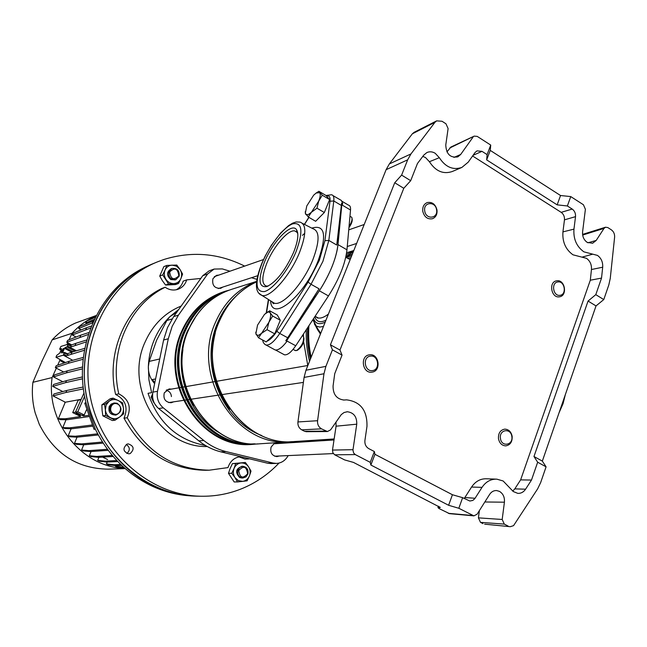 <?xml version="1.0" encoding="UTF-8"?>
<svg xmlns="http://www.w3.org/2000/svg" width="647" height="647" viewBox="0 0 647 647"><rect width="100%" height="100%" fill="white"/><g stroke="black" fill="none" stroke-linecap="round" stroke-linejoin="round"><path stroke-width="0.97" d="M484.918 524.199L510.305 526.698L513.572 525.631L537.641 488.849L540.641 482.613L546.084 466.835L537.665 462.225L531.486 480.058L520.625 479.88L590.299 280.224L601.532 278.089L602.689 267.211C602.972 262.067 601.225 258.129 597.44 255.395L583.885 251.837C576.582 246.556 573.274 238.994 573.954 229.143L575.523 216.648L564.467 219.851C564.677 216.624 563.586 214.125 561.184 212.345L472.593 155.984M590.299 280.224L591.455 269.524C591.73 264.639 590.064 260.903 586.457 258.315L572.999 254.813C565.591 249.483 562.243 241.841 562.939 231.885L564.467 219.851M422.814 156.388L425.516 157.553L429.414 161.718L439.321 157.69L435.221 153.29C432.39 151.592 429.6 151.349 426.85 152.571L423.777 155.118L417.461 163.497L410.691 180.691L403.777 188.293L394.727 182.753L330.431 344.802L332.429 349.841L325.894 366.364L323.969 373.756L317.58 420.712C317.305 424.367 318.607 427.077 321.494 428.848L327.414 431.533L330.593 429.867L341.236 414.63L344.05 412.519L347.374 411.751C353.836 412.665 356.958 416.814 356.748 424.181L352.947 450.086L353.602 452.957L355.284 454.582L334.734 454.817L332.898 452.868L332.493 450.069L352.987 449.697M531.486 480.058L525.582 489.197C523.577 492.124 520.989 493.524 517.818 493.378L513.265 491.534L503.148 480.988L496.856 479.16C490.798 478.966 485.848 481.692 482.023 487.361L474.841 498.635L472.828 500.422L469.835 501.029L462.629 497.672L458.828 508.275L473.903 515.869L477.114 514.195L489.633 494.389C491.445 491.704 493.782 490.426 496.661 490.555L496.281 490.531M496.047 479.136L486.609 478.78C480.462 478.578 475.448 481.336 471.566 487.054L464.861 497.543L475.092 498.263M587.929 242.795L596.194 240.449L592.595 243.256L587.209 242.39C583.82 239.924 582.284 236.406 582.599 231.82L585.398 209.272L583.424 204.743L570.751 196.583L567.379 205.972L572.207 209.062C574.633 210.865 575.733 213.389 575.523 216.648M484.838 501.975L504.417 502.201C504.789 497.284 503.148 493.677 499.484 491.388L496.661 490.555M504.417 502.201L502.185 519.476L504.304 524.102L480.486 522.355L478.416 517.859L502.185 519.476M508.178 526.116L504.304 524.102M546.084 466.835L542.34 461.101L596.024 305.926L588.058 301.049L533.969 456.507L537.665 462.225M582.575 234.4L605.487 227.218L607.832 227.574L611.358 229.839C613.688 231.561 614.771 234.012 614.61 237.19L610.267 278.364L608.827 284.898L603.772 299.569L596.024 305.926M407.667 159.825L386.113 169.676L389.348 163.942L410.958 153.937L407.667 159.825L401.617 175.102L394.727 182.753M386.113 169.676L305.966 370.238L325.894 366.364M343.816 400.056L344.067 400.048C336.634 399.118 332.97 394.411 333.076 385.935L334.725 373.707L342.045 355.106L332.429 349.841M462.629 497.672L452.423 494.737L374.945 454.307L374.346 451.541L370.246 462.346L355.284 454.582M374.346 451.541L368.709 448.597C365.878 446.834 364.609 444.125 364.916 440.478L366.962 426.454C367.383 410.53 360.589 401.666 346.606 399.854L344.948 399.983M601.532 278.089L595.79 294.652L588.058 301.049M342.045 355.106L339.974 350.043L403.777 188.293M321.494 428.848L301.737 429.843L304.519 431.282L325.845 431.112M301.737 429.843C298.922 428.128 297.652 425.5 297.927 421.957L317.58 420.712M323.969 373.756L304.082 377.419L297.927 421.957M304.082 377.419L305.966 370.238M389.348 163.942L412.365 133.792L414.153 132.311M446.94 151.899L450.91 147.039M482.969 523.641L480.486 522.355M479.37 510.629L478.416 517.859M449.544 513.661L439.038 508.55L437.954 507.572L439.855 507.612L440.025 507.135M440.275 507.418L353.48 462.411L344.625 459.92L334.734 454.817M336.003 422.046L336.068 426.195L332.493 450.069M306.33 431.686L304.519 431.282M374.945 454.307L370.877 465.031L448.614 505.283L458.828 508.275M370.877 465.031L370.246 462.346M570.751 196.583L560.537 195.515L490.256 150.403L490.725 145.074L477.235 136.396L474.186 136.121L449.722 148.026M603.772 299.569L595.79 294.652M605.487 227.218L604.031 228.383L582.664 235.063M596.194 240.449L604.031 228.383M490.256 150.403L486.657 159.882L557.156 204.856L567.379 205.972M486.657 159.882L487.102 154.617L481.991 151.341L473.054 155.337M410.958 153.937L434.946 122.315L412.365 133.792M414.015 132.376L436.636 120.868L442.038 121.264L445.977 123.795L448.104 128.575L445.767 145.041C446.276 154.115 450.28 158.062 457.793 156.881L460.664 154.487L473.054 137.091M410.691 180.691L401.617 175.102M439.321 157.69C445.492 167.152 453.013 170.396 461.885 167.419L468.21 162.171L475.027 152.546L477.001 150.872L481.991 151.341M490.725 145.074L487.102 154.617M436.636 120.868L434.946 122.315M520.625 479.88L514.794 488.873L525.582 489.197M512.78 491.113L514.794 488.873M429.414 161.718C435.657 171.269 443.276 174.528 452.277 171.512L461.578 167.557M464.158 498.473L464.861 497.543M560.537 195.515L557.156 204.856M452.423 494.737L448.614 505.283M339.974 350.043L330.431 344.802M542.34 461.101L533.969 456.507M226.183 291.053L225.302 291.336C205.819 297.709 191.504 310.989 182.349 331.183C158.297 381.851 201.921 449.891 253.131 444.214L253.907 444.166M320.411 334.103L314.329 323.807M315.073 324.697L320.702 333.359M350.52 210.032L341.81 204.848L337.985 244.598C336.27 258.501 330.059 273.891 319.351 290.786L328.474 295.93C339.174 279.1 345.344 263.733 346.962 249.823L350.52 210.032C350.747 207.153 350.067 205.52 348.49 205.148L342.077 201.33M283.491 354.297L284.47 354.823C287.551 355.195 291.312 352.178 295.736 345.765L328.474 295.93M319.351 290.786L286.621 340.815L295.736 345.765M171.552 389.09L169.053 388.984L164.281 392.85C163.044 398.94 165.341 402.24 171.172 402.749L173.606 401.844M278.582 443.502L276.253 443.13L273.988 443.761L271.109 447.053C269.945 452.568 271.886 455.755 276.932 456.62L279.269 455.989M218.791 275.096L216.422 275.363L212.92 278.695C211.884 285.278 214.472 288.489 220.676 288.327L222.819 287.074M176.696 312.364L169.935 316.618L166.821 320.516L156.639 340.152L149.166 361.414L148.357 366.623C148.77 356.926 150.84 347.738 154.568 339.077C158.337 330.439 163.456 322.95 169.935 316.618L178.831 309.355M257.765 443.882L253.123 444.327C201.848 449.997 158.175 381.867 182.26 331.135C191.423 310.916 205.754 297.62 225.253 291.239L228.82 290.252M253.179 444.319L252.459 444.368C201.225 450.029 157.593 381.981 181.661 331.296C190.768 311.191 205.01 297.927 224.388 291.514M213.89 269.136L209.151 270.842L202.754 275.703L173.703 316.569L167.492 327.633L163.61 339.998L152.878 392.122C151.81 398.73 153.727 404.197 158.636 408.516L198.88 440.89C205.56 446.228 212.887 449.875 220.845 451.841L267.664 463.236L271.142 463.584M288.222 455.593L287.252 457.089C284.543 461.052 280.935 463.155 276.431 463.406L273.074 463.05L225.949 451.549C217.934 449.576 210.558 445.888 203.821 440.51L163.295 407.861C158.353 403.502 156.42 397.986 157.496 391.322L168.285 338.761L172.191 326.298L178.443 315.138L207.679 273.948L214.117 269.055L222.342 268.917L229.952 271.214M207.266 446.527C160.456 448.153 123.561 386.93 145.3 341.584C153.04 324.551 165.009 312.695 181.209 306.015M205.471 445.492C177.391 440.203 158.24 422.806 148.026 393.311L151.624 392.689L148.923 379.773L148.357 366.623C148.22 373.141 150.306 378.786 154.601 383.55L154.633 383.59M251.513 277.717L256.98 279.367M297.499 441.335L296.844 442.338M155.595 378.932L152.425 379.563L154.795 382.822M126.909 444.174C122.477 448.5 123.116 451.727 128.818 453.854L130.217 453.547C134.649 449.147 133.978 445.92 128.211 443.874L126.909 444.174M118.789 393.861L115.611 394.444C125.591 399.644 128.389 407.561 123.998 418.188L127.224 417.76C131.64 407.068 128.826 399.102 118.789 393.861C108.736 351.03 129.586 304.551 165.171 287.26C169.239 290.01 173.477 290.697 177.885 289.33L177.974 289.298C182.317 287.664 185.228 284.526 186.7 279.876L183.198 281.138C181.993 285.044 179.664 287.923 176.227 289.775M279.019 463.066C268.748 473.903 256.827 482.233 243.256 488.073C229.766 493.782 215.588 496.508 200.732 496.233C149.457 495.481 100.115 451.816 89.982 395.091C79.476 338.438 110.289 280.28 158.03 261.639L163.74 259.544C191.512 250.899 218.476 253.09 244.639 266.103M115.611 394.444C105.615 351.879 126.359 305.683 161.766 288.481L165.171 287.26M186.7 279.876L200.813 278.428M249.184 458.739L248.141 458.48M238.953 456.871L245.003 459.095L248.852 458.933M126.27 444.481C130.079 447.239 130.282 450.247 126.877 453.523M197.432 496.168L196.389 496.152C145.421 495.408 96.403 452.067 86.35 395.778C75.925 339.562 106.545 281.833 154.002 263.297L156.162 262.407M206.506 470.256L205.6 470.28C170.072 469.617 142.874 452.253 123.998 418.188M240.619 456.653C234.36 457.405 230.154 461.052 227.995 467.595L209.256 470.191C173.55 469.512 146.214 452.043 127.224 417.76M511.834 436.442C510.798 427.538 498.853 429.608 500.446 438.464C501.514 447.417 513.443 445.241 511.834 436.442M498.481 438.715C498.19 433.207 500.285 430.02 504.749 429.131C508.655 429.309 511.122 431.695 512.141 436.28C512.424 441.836 510.297 445.031 505.768 445.872C501.91 445.637 499.484 443.252 498.481 438.715M557.94 281.938C550.921 282.448 553.039 296.536 559.954 295.331C566.942 294.773 564.839 280.774 557.94 281.938M559.307 296.836C551.293 298.275 548.397 282.108 556.444 280.855L556.889 280.782C564.952 279.407 567.734 295.639 559.631 296.787L559.307 296.836M424.723 210.906C425.791 219.923 438.213 218.767 436.579 209.846C435.552 200.885 423.106 201.937 424.723 210.906M436.992 210C437.38 214.408 435.843 217.319 432.39 218.751C427.489 219.495 424.278 217.004 422.766 211.27C422.386 206.919 423.882 204.015 427.263 202.551C432.22 201.735 435.463 204.217 436.992 210M372.526 370.569C380.59 369.752 378.358 354.677 370.383 356.141C362.288 356.909 364.528 372.09 372.526 370.569M369.445 354.823C378.996 353.076 381.665 371.135 372.001 372.122L371.976 372.13C362.498 373.901 359.708 355.971 369.283 354.847L369.445 354.823M166.158 390.311C169.336 391.047 171.091 393.141 171.423 396.587M152.619 393.821L151.123 397.226L153.63 402.28L157.229 407.238M151.123 397.226L152.595 396.983M155.482 379.498L155.094 379.037M199.082 496.176L190.291 495.828C177.464 494.761 165.042 491.372 153.024 485.671C113.371 466.819 85.048 421.804 84.256 374.686C83.447 327.544 110.014 283.685 148.406 265.731L155.086 262.868M191.108 495.893L188.075 495.691C175.305 494.623 162.931 491.259 150.953 485.582C126.683 473.693 108.13 454.881 95.311 429.155L86.011 402.952C72.092 347.949 99.703 287.721 146.004 266.847L147.12 266.329M144.661 267.502L146.004 266.847M85.93 402.612L84.765 403.17L94.05 429.309L95.311 429.155M84.765 403.17L86.011 402.952M144.637 267.413L148.794 265.545M63.099 350.464L63.471 348.418L61.586 350.917L61.206 352.963L63.099 350.464M56.637 355.421L56.022 357.29L63.269 355.179L64.554 352.421L62.638 352.971L62.767 352.259L64.53 348.337L65.145 347.479L66.989 346.913L68.267 344.155L60.907 346.436L59.645 349.145L61.53 348.596L61.4 349.291L59.645 353.181L56.637 355.421M56.338 368.159L52.1 377.573L32.9 382.304C31.703 392.648 32.479 402.863 35.221 412.964L39.273 424.278C54.162 453.676 77.09 468.638 108.081 469.164L108.833 469.14M32.9 382.304L41.95 361.188L52.124 339.893L72.027 333.278L69.108 339.756M52.1 377.573C45.711 422.693 82.606 467.676 124.944 468.363M96.152 315.785C87.021 319.885 78.974 325.716 72.027 333.278M67.749 342.789L66.948 344.56M60.139 359.708L57.664 365.207M96.306 315.493L75.739 322.942C66.787 326.889 58.917 332.542 52.124 339.893M84.029 392.866L75.497 412.163L81.926 415.301L84.223 414.953L77.769 411.799L72.69 412.608L80.681 416.506L65.339 418.779L58.376 418.706L65.282 402.183M84.611 396.304L77.769 411.799M86.512 409.745L84.223 414.953M102.582 457.114L107.612 459.532M61.319 360.33L60.179 360.654L64.239 362.959M60.511 359.91L60.179 360.654M78.861 414.226L75.82 413.336L77.333 414.46L80.374 415.35L78.861 414.226M64.7 401.884L64.935 403.008M116.864 460.567L105.235 461.149L97.673 460.373L98.902 457.332M103.156 443.106L83.6 444.812L81.684 443.891L74.47 443.397L77.033 437.162M83.6 444.812L76.362 444.303L74.47 443.397M102.469 442.03L81.684 443.891M97.689 433.846L75.295 436.24L68.178 435.884L71.13 428.743M98.295 434.962L77.219 437.17L75.295 436.24M77.219 437.17L70.07 436.79L68.178 435.884M83.245 387.003L66.827 390.456L65.929 392.478L83.463 388.863M66.827 390.456L53.927 393.974L53.046 395.932L65.929 392.478M81.182 399.296L65.363 402.224L53.046 395.932M88.736 416.595L67.272 419.717L60.276 419.636L58.376 418.706M67.272 419.717L65.339 418.779M88.316 415.374L83.528 416.086L75.497 412.163L81.012 399.684L78.174 400.21L72.69 412.608M84.013 414.986L83.528 416.086M92.586 426.171L71.744 428.767L69.819 427.829L62.783 427.61L66.067 419.709M71.744 428.767L64.684 428.524L62.783 427.61M92.068 425.006L69.819 427.829M53.628 384.439L52.747 386.396L65.614 382.636L66.52 380.622L53.628 384.439M82.541 376.902L66.52 380.622M82.606 378.762L65.614 382.636M62.783 391.556L52.747 386.396M62.791 381.722L53.523 376.918L54.397 374.969L67.304 370.844L66.406 372.858L82.541 368.83M82.614 366.97L67.304 370.844M53.523 376.918L66.406 372.858M63.697 372.001L55.343 367.642L68.267 363.282L83.196 359.263M55.343 367.642L56.216 365.701L69.164 361.277L68.267 363.282M83.414 357.387L69.164 361.277M84.498 350.221L65.161 356.198M63.713 361.592L58.376 358.624M66.495 354.071L72.084 352.049L71.194 354.046M84.854 348.329L72.084 352.049M86.294 341.883L68.542 347.746M69.827 345.635L76.006 343.29L75.117 345.288M86.795 339.974L76.006 343.29M71.728 344.916L66.762 342.263L88.421 334.426M66.762 342.263L67.628 340.338L80.875 335.13L79.993 337.111M89.06 332.493L80.875 335.13M95.352 317.353L86.593 321.041L85.744 322.942L94.389 319.335M86.933 323.589L85.744 322.942M93.694 320.831L93.136 321.017L92.262 322.982L92.812 322.796M93.136 321.017L79.573 326.638L78.716 328.547L92.262 322.982M81.174 329.881L78.716 328.547M76.079 337.014L72.359 335.017L90.669 328.013M72.359 335.017L73.216 333.1L86.617 327.673L85.736 329.647M91.437 326.064L86.617 327.673M108.211 450.32L90.79 451.566L83.447 450.951L81.562 450.045L83.706 444.804M107.434 449.285L88.882 450.652L81.562 450.045M90.79 451.566L88.882 450.652M113.193 456.491L98.676 457.34L91.211 456.628L89.335 455.739L91.033 451.549M112.335 455.488L96.775 456.434L89.335 455.739M98.676 457.34L96.775 456.434M117.794 461.546L107.127 462.055L99.533 461.271L97.673 460.373M107.127 462.055L105.235 461.149M121.701 465.411L116.007 465.646L108.292 464.797L106.431 463.907L107.176 462.055M120.706 464.465L114.123 464.74L106.431 463.907M116.007 465.646L114.123 464.74M124.507 467.975L117.333 467.174L115.49 466.285L115.756 465.614M123.577 467.15L115.49 466.285M123.9 467.441L123.31 467.158M241.865 478.02L239.616 477.51C234.95 472.237 235.799 468.517 242.156 466.358M238.355 480.624L242.649 481.376L237.489 481.934L234.974 477.599L238.355 480.624M242.649 481.376C245.779 480.891 248.036 479.087 249.41 475.957C250.591 472.739 250.3 469.673 248.537 466.786C246.596 464.028 244.048 462.759 240.894 462.977C237.756 463.438 235.492 465.233 234.093 468.371L235.734 463.511L245.359 462.468L248.537 466.786L251.02 471.113L249.41 475.957L247.114 480.826L242.649 481.376M234.974 477.599C233.195 474.688 232.904 471.614 234.093 468.371L231.772 473.264L234.974 477.599M245.359 462.468L232.419 463.632L230.114 468.485L228.48 473.329L234.165 481.95L237.489 481.934M232.419 463.632L235.734 463.511M228.48 473.329L231.772 473.264M238.751 470.506C239.835 477.882 242.787 478.966 247.615 473.774C246.547 466.422 243.587 465.33 238.751 470.506M247.922 474L246.022 476.888L242.94 478.004C238.897 477.324 237.198 474.752 237.853 470.288L239.722 467.441L242.746 466.301C246.847 466.932 248.569 469.504 247.922 474M178.831 275.808C177.755 268.392 174.706 267.106 169.676 271.95C170.768 279.383 173.817 280.669 178.831 275.808M168.786 271.789L171.884 268.448C177.181 267.939 179.615 270.511 179.195 276.172L176 279.553C170.751 279.981 168.341 277.393 168.786 271.789M117.22 403.914C111.155 401.358 107.725 411.904 113.969 413.959C120.051 416.482 123.431 405.968 117.22 403.914M113.508 414.678C108.178 410.198 108.478 406.3 114.414 402.984L117.196 403.267C122.55 407.828 122.194 411.735 116.145 414.978L113.508 414.678M175.07 279.892L170.735 279.544C166.336 275.339 166.538 271.716 171.35 268.691M166.821 265.44L176.777 265.044L180.003 269.435L176.542 266.184L172.118 265.124C168.867 265.367 166.514 267.017 165.058 270.05L166.821 265.44L163.845 266.629L159.728 276.051L162.348 280.661L165.575 285.044L175.491 284.583L178.515 283.499L173.857 283.612C177.1 283.346 179.437 281.688 180.877 278.655L178.515 283.499M165.058 270.05C163.812 273.212 164.103 276.301 165.931 279.326C167.945 282.213 170.582 283.645 173.857 283.612L168.56 283.96L162.688 274.91L165.058 270.05M180.003 269.435C181.815 272.444 182.106 275.517 180.877 278.655L182.6 274.053L180.003 269.435M159.728 276.051L162.688 274.91M165.575 285.044L168.56 283.96M115.724 415.018C110.305 414.937 108.13 412.107 109.197 406.526L111.106 404.124L113.912 403.089M106.14 405.006L105.356 409.899L104.571 404.415L109.141 401.229L106.14 405.006M105.356 409.899C105.809 413.498 107.58 416.126 110.653 417.776C113.832 419.199 116.848 418.933 119.695 416.975C122.404 414.808 123.65 411.929 123.44 408.338C122.987 404.755 121.232 402.135 118.175 400.477L122.639 402.887L123.44 408.338L123.65 413.87L119.695 416.975L115.15 420.17L105.582 415.463L105.356 409.899M109.141 401.229C112.004 399.288 115.02 399.037 118.175 400.477L113.128 398.148L109.141 401.229M113.128 398.148L110.37 398.633L101.854 404.868L102.08 410.4L102.865 415.851L112.384 420.534L115.15 420.17M101.854 404.868L104.571 404.415M102.865 415.851L105.582 415.463M264.356 262.399C272.63 241.711 291.643 221.953 296.488 229.661C298.963 233.656 298 241.218 293.601 252.362C285.376 270.397 276.479 281.809 266.92 286.581C258.695 287.786 257.838 279.722 264.356 262.399M297.79 233.777L297.07 232.378L294.838 230.947C288.327 229.224 273.657 246.272 266.896 263.038C261.72 276.277 261.493 283.952 266.216 286.039L268.262 286.023M309.185 304.292C318.55 293.366 326.185 280.79 332.065 266.564C337.111 253.737 339.012 243.676 337.783 236.357M266.952 341.195C270.017 339.998 273.317 336.699 276.851 331.28L308.069 282.141L319.319 260.426L324.915 240.668L328.822 240.425L336.739 245.027L341.592 203.32L342.692 203.967L342.659 203.481L341.365 200.449L333.003 195.612M273.988 349.331L275.137 349.954C278.25 350.431 282.181 347.568 286.936 341.373L285.788 340.751L319.068 288.813L311.037 284.284L279.755 333.456L287.794 337.823M286.233 340.136L286.936 341.373M341.535 205.123L342.692 203.967M265.666 313.342L269.678 310.795L270.187 312.873L272.662 316.043L268.885 322.311L267.065 329.671L258.331 335.469L256.163 334.556L255.759 332.186M258.557 337.815L255.88 333.731L257.538 325.142L264.494 314.377L267.809 312.113L269.225 312.048L270.187 312.873C271.077 314.733 270.64 317.879 268.885 322.311L258.557 337.815L266.184 341.923L274.724 333.828L267.065 329.671M294.992 350.391L296.496 350.577C301.672 346.614 304.025 341.923 303.556 336.513L302.343 335.712M272.662 316.043L280.288 320.225L274.724 333.828M269.678 310.795L277.24 314.943L280.288 320.225M303.928 337.944C304.114 342.813 302.012 346.873 297.628 350.14L296.755 350.48M315.873 193.235L318.898 191.286L322.287 195.216L318.688 201.136L316.965 208.18L308.077 214.723L305.74 214.383L305.214 211.763M308.304 217.004L305.303 213.389L306.775 205.948L313.666 195.168L316.197 193.016L319.65 192.685C320.669 194.116 320.346 196.931 318.688 201.136L308.304 217.004L315.631 221.29L324.325 212.523L316.965 208.18M322.287 195.216L329.614 199.575L324.325 212.523M318.898 191.286L326.161 195.604L329.614 199.575M349.048 226.571C351.661 222.374 352.566 219.293 351.758 217.319L349.97 216.203M352.097 218.759C352.623 220.934 351.572 223.894 348.951 227.631M581.985 257.15L592.741 254.158M471.566 487.054L482.023 487.361M448.306 513.322L472.828 515.53M561.184 212.345L572.207 209.062M336.068 426.195L356.748 424.181M453.959 157.407L460.664 154.487M591.455 269.524L602.689 267.211M562.939 231.885L573.954 229.143M438.739 506.383L438.326 507.531M325.959 320.208C320.087 323.015 316.375 321.85 314.822 316.707M315.954 316.739L318.089 317.928C320.799 318.559 324.244 317.273 328.417 314.062M350.181 259.609L345.757 257.288M310.35 359.279C307.899 348.741 307.034 338.138 307.754 327.463M229.734 409.227C213.3 385.944 208.488 360.46 215.314 332.784M193.445 405.354C183.53 387.982 180.02 369.397 182.923 349.598M255.193 443.858C204.104 449.147 160.852 381.212 184.816 330.666C193.704 310.964 207.574 297.814 226.434 291.207M225.819 291.457C207.307 298.178 193.679 311.247 184.937 330.666C161.143 380.881 203.7 448.484 254.538 443.842M196.639 315.154L187.557 330.852C171.738 365.903 186.522 413.635 218.751 432.422M254.174 443.834C203.627 447.587 161.968 380.339 185.552 330.496C194.108 311.442 207.42 298.477 225.496 291.603M292.363 441.634L260.207 443.761C208.302 449.447 164.314 380.735 188.576 329.541C197.82 309.104 212.313 295.655 232.071 289.185C212.418 295.606 197.982 309.031 188.754 329.444C164.5 380.671 208.552 449.495 260.207 443.761L260.992 443.705M235.451 296.69C227.922 303.847 222.01 312.461 217.724 322.529C199.041 363.784 221.428 420.655 261.614 435.48M289.816 441.836C236.349 447.821 190.477 375.713 215.564 322.157C224.38 302.27 238.088 288.699 256.697 281.437M334.159 438.957L294.094 441.561C240.061 447.53 194.019 375.074 219.228 321.227C227.315 302.804 239.794 289.678 256.657 281.841C239.908 289.638 227.501 302.723 219.438 321.106C194.229 374.993 240.36 447.578 294.094 441.561L294.911 441.505M345.951 256.398L353.238 251.958L345.943 256.447M346.323 254.514L353.666 250.882M253.131 444.214L255.193 444.085C203.854 449.77 160.108 381.512 184.225 330.674C193.396 310.414 207.744 297.094 227.275 290.705L229.127 290.163L227.275 290.705M308.926 325.684C308.158 336.262 308.894 346.8 311.134 357.306M307.81 365.636L303.678 341.923M303.467 336.391L303.459 334.006M306.338 329.622C305.845 340.298 306.904 350.876 309.525 361.341M323.476 326.436L319.739 327.067L316.707 326.258L315.873 325.676L313.067 320.216M347.496 258.299L350.941 257.7M351.709 255.767L345.959 257.409M313.641 318.502C315.291 323.759 319.133 324.98 325.174 322.182M337.985 244.598L346.962 249.823M166.821 320.516L172.11 318.939M173.703 316.569L178.443 315.138M163.61 339.998L168.285 338.761M202.754 275.703L207.679 273.948M267.664 463.236L273.074 463.05M220.845 451.841L225.949 451.549M198.88 440.89L203.821 440.51M158.636 408.516L163.295 407.861M152.878 392.122L157.496 391.322M149.166 361.414L159.704 358.972M68.307 344.196L70.725 345.296M71.801 346.525L68.137 344.859M67.611 346.04L76.395 350.795M65.145 347.479L73.079 351.758M74.955 351.216L66.989 346.913M62.767 352.259L63.673 352.672M71.68 352.194L64.53 348.337M64.587 352.453L67.417 353.739M68.533 354.993L64.425 353.133M63.891 354.313L66.504 355.721M56.022 357.29L65.468 362.538M72.771 360.29L63.269 355.179M59.686 349.145L61.109 349.938L59.645 349.145M325.967 195.491L331.547 194.739C333.464 195.184 334.216 197.254 333.803 200.958L328.822 240.425L322.934 261.323L311.037 284.284L308.069 282.141M302.659 223.482L312.897 228.698C319.755 230.971 319.755 241.266 312.905 259.576C303.572 283.297 282.682 306.443 274.239 303.136L271.764 301.583M311.773 228.124C324.972 224.185 327.091 235.087 318.122 260.806C304.292 296.407 271.546 322.796 270.624 300.863M271.877 301.656C273.058 303.451 273.705 304.074 273.843 303.524L274.239 303.136L261.881 295.388C254.635 292.557 254.619 281.866 261.841 263.321L265.213 256.018L271.352 245.31L280.661 232.969L288.627 225.585L292.59 223.166L296.205 221.953L299.957 222.099C306.524 224.25 306.403 234.319 299.593 252.306C290.333 275.606 269.977 298.502 261.881 295.388L259.164 293.447M296.132 251.489C288.546 270.106 273.43 289.104 264.542 291.554C255.5 292.266 254.675 282.812 262.059 263.183C269.346 245.609 283.378 227.396 292.581 223.894C302.286 221.872 303.467 231.076 296.132 251.489M324.915 240.668L329.994 201.225L333.803 200.958L341.487 205.536M276.851 331.28L279.755 333.456C274.336 341.559 269.767 345.425 266.038 345.061L264.736 344.277M329.994 201.225C330.423 197.028 329.25 195.273 326.468 195.96M308.951 217.384L304.527 224.428M268.659 299.634L266.556 312.687M263.822 340.654L265.221 341.406M347.374 411.751L346.824 411.775M345.417 399.927L343.525 400.048M438.448 506.229L437.954 507.572M450.83 147.079L474.186 136.121M306.055 431.695L327.414 431.533M449.35 513.645L473.903 515.869M484.635 524.167L509.876 526.658M315.857 316.69C317.426 318.041 318.17 318.453 318.089 317.928L315.113 316.27M346.606 252.791L353.82 250.502M232.071 289.185L256.705 281.356M310.9 357.896C308.603 347.399 307.818 336.844 308.554 326.25M312.922 319.602L319.327 331.976C318.745 331.822 317.353 329.485 315.154 324.964M275.557 350.027L284.47 354.823M352.364 254.142L345.894 256.673M253.123 444.327L252.459 444.368M271.004 463.592L276.431 463.406M200.732 496.233L196.389 496.152M209.256 470.191L205.6 470.28M334.006 439.976L273.932 443.793M333.31 453.579L274.619 456.2M356.634 243.45L347.261 246.507M257.716 275.695L218.314 288.546M364.212 224.493L348.749 229.871M263.515 259.536L214.311 276.657M307.867 365.49L166.651 389.939M303.394 382.401L168.681 402.58M188.075 495.691L190.291 495.828M146.384 266.669L148.406 265.731M65.436 362.546L55.982 357.29M70.749 345.288L68.283 344.164M67.442 353.731L64.571 352.429M108.081 469.164L125.195 468.59M242.94 478.004L241.816 478.02M242.746 466.301L241.622 466.341M171.795 268.481L170.873 268.845M176 279.553L174.981 279.925M114.325 402.992L113.484 403.138M116.145 414.978L115.215 415.115M297.07 232.378L296.488 229.661M294.838 230.947L296.86 232.111M297.03 232.216L297.628 232.564M304.737 233.365L302.424 235.33M262.528 339.958L263.353 342.554L264.769 344.309L275.137 349.954M268.4 299.472L266.24 312.922M308.829 217.311L304.397 224.363M295.477 350.658L293.083 349.364M293.22 330.722L292.557 330.358M316.197 193.016L316.836 192.555M565.357 394.573L563.125 403.445M563.044 403.688L559.04 412.818"/></g></svg>
